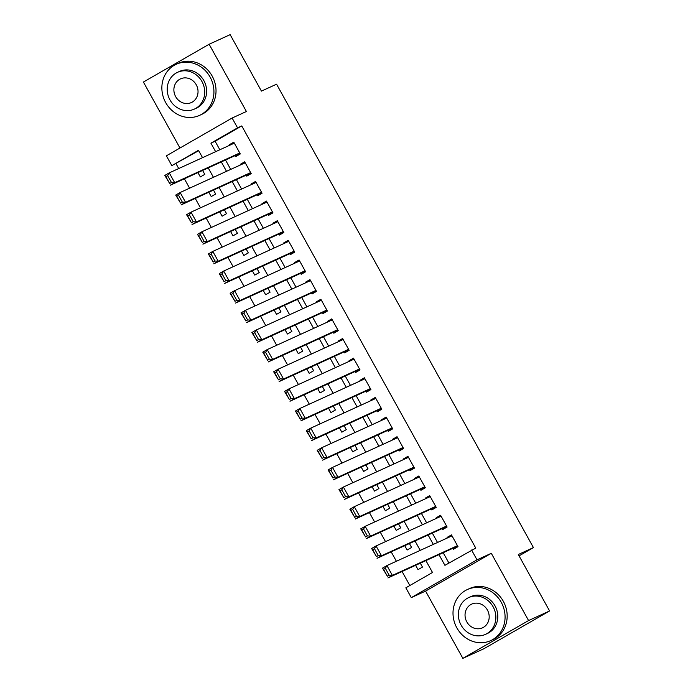 <?xml version="1.0" encoding="UTF-8"?>
<svg xmlns="http://www.w3.org/2000/svg" width="693" height="693" viewBox="0 0 693 693"><rect width="100%" height="100%" fill="white"/><g stroke="black" fill="none" stroke-linecap="round" stroke-linejoin="round"><path stroke-width="1.04" d="M198.683 150.693L171.838 165.644L166.389 155.821L232.112 118.027L237.552 127.85L210.915 143.165L215.636 151.689M519.057 555.864L533.437 547.591L276.568 84.191L261.434 91.104L230.145 34.65L209.13 44.248L143.408 82.043L179.972 148.016M533.437 547.591L518.303 554.504L549.592 610.957L483.87 648.752L462.855 658.35L528.577 620.556L491.302 553.3L477.009 559.831L411.287 597.626L405.847 587.811L432.493 572.487L425.909 560.611M491.302 553.3L425.58 591.094L462.855 658.35M425.58 591.094L411.287 597.626M176.039 163.721L178.716 168.546M184.39 178.785L189.596 188.184M195.27 198.423L200.485 207.822M206.159 218.061L211.365 227.46M217.039 237.69L222.254 247.089M227.928 257.328L233.134 266.727M238.808 276.966L244.023 286.365M249.697 296.604L254.903 306.003M260.577 316.233L265.791 325.632M271.465 335.871L276.672 345.27M282.346 355.509L287.56 364.908M293.234 375.147L298.44 384.546M304.114 394.776L309.321 404.175M315.003 414.414L320.209 423.813M325.883 434.052L331.089 443.451M336.763 453.69L341.978 463.089M347.652 473.319L352.858 482.718M358.532 492.957L363.747 502.356M369.421 512.595L374.627 521.994M380.301 532.224L385.516 541.623M391.19 551.862L396.396 561.261M402.07 571.5L409.84 585.507M549.592 610.957L528.577 620.556M235.325 155.518L235.871 156.505L240.306 153.95L233.775 142.169L229.34 144.724L229.652 145.287M246.206 175.156L246.751 176.143L251.195 173.588L244.664 161.807L240.22 164.362L240.532 164.917M257.094 194.794L257.64 195.772L262.075 193.217L255.544 181.436L251.109 183.992L251.42 184.555M267.974 214.432L268.52 215.41L272.964 212.855L266.433 201.074L261.989 203.629L262.3 204.192M278.863 234.061L279.409 235.048L283.844 232.493L277.313 220.712L272.877 223.267L273.189 223.83M289.743 253.699L290.289 254.686L294.733 252.131L288.201 240.35L283.758 242.896L284.069 243.46M300.632 273.337L301.178 274.315L305.613 271.76L299.081 259.979L294.646 262.534L294.958 263.097M311.512 292.974L312.058 293.953L316.502 291.398L309.97 279.617L305.526 282.172L305.838 282.735M322.401 312.604L322.947 313.591L327.382 311.036L320.85 299.255L316.415 301.81L316.727 302.373M333.281 332.242L333.827 333.22L338.271 330.674L331.739 318.893L327.295 321.439L327.607 322.002M344.17 351.879L344.707 352.858L349.151 350.303L342.619 338.522L338.184 341.077L338.496 341.64M355.05 371.517L355.596 372.496L360.039 369.941L353.508 358.16L349.064 360.715L349.376 361.278M365.939 391.147L366.476 392.134L370.92 389.579L364.388 377.798L359.953 380.353L360.265 380.916M376.819 410.784L377.364 411.763L381.808 409.216L375.277 397.435L370.833 399.982L371.145 400.545M387.708 430.422L388.245 431.401L392.688 428.846L386.157 417.065L381.713 419.62L382.025 420.183M398.588 450.06L399.133 451.039L403.569 448.484L397.046 436.703L392.602 439.258L392.914 439.821M409.468 469.689L410.013 470.677L414.457 468.121L407.926 456.34L403.482 458.896L403.794 459.459M420.356 489.327L420.902 490.306L425.337 487.759L418.815 475.978L414.371 478.525L414.683 479.088M431.237 508.965L431.782 509.944L436.226 507.389L429.695 495.608L425.251 498.163L425.563 498.726M442.125 528.603L442.671 529.582L447.106 527.026L440.575 515.245L436.14 517.801L436.451 518.364M415.627 565.306L418.026 569.646L422.47 567.091L420.296 563.175M404.738 545.677L407.146 550.008L411.581 547.453L409.416 543.537M393.858 526.039L396.257 530.379L400.701 527.823L398.527 523.908M382.969 506.401L385.377 510.741L389.812 508.186L387.647 504.27M372.089 486.763L374.489 491.103L378.932 488.548L376.758 484.632M361.2 467.134L363.608 471.465L368.044 468.918L365.878 464.994M350.32 447.496L352.72 451.836L357.164 449.281L354.989 445.365M339.431 427.858L341.84 432.198L346.283 429.643L344.109 425.727M328.551 408.229L330.951 412.56L335.395 410.005L333.22 406.089M317.663 388.591L320.071 392.922L324.515 390.376L322.34 386.451M306.782 368.953L309.182 373.293L313.626 370.738L311.452 366.822M295.902 349.315L298.302 353.655L302.746 351.1L300.571 347.184M285.014 329.686L287.422 334.017L291.857 331.462L289.683 327.546M274.133 310.048L276.533 314.379L280.977 311.833L278.803 307.909M263.245 290.41L265.653 294.75L270.088 292.195L267.922 288.279M252.365 270.772L254.764 275.112L259.208 272.557L257.034 268.641M241.476 251.143L243.884 255.474L248.319 252.919L246.154 249.004M230.596 231.505L232.995 235.837L237.439 233.29L235.265 229.366M219.707 211.867L222.115 216.207L226.55 213.652L224.385 209.736M208.827 192.23L211.226 196.569L215.67 194.014L213.496 190.099M197.938 172.6L200.346 176.932L204.781 174.376L202.616 170.461M438.99 554.634L444.923 565.332L475.77 548.094L241.762 125.927L215.116 141.251L219.837 149.766M225.511 160.005L230.717 169.404M236.4 179.643L241.606 189.042M247.28 199.272L252.486 208.671M258.16 218.91L263.375 228.309M269.049 238.548L274.255 247.947M279.929 258.186L285.144 267.585M290.817 277.815L296.024 287.214M301.698 297.453L306.912 306.852M312.586 317.091L317.792 326.49M323.466 336.729L328.681 346.128M334.355 356.358L339.561 365.757M345.235 375.996L350.45 385.395M356.124 395.634L361.33 405.033M367.004 415.272L372.219 424.662M377.893 434.901L383.099 444.3M388.773 454.539L393.988 463.938M399.662 474.177L404.868 483.575M410.542 493.806L415.757 503.205M421.431 513.444L426.637 522.843M432.311 533.082L437.517 542.48M443.199 552.719L448.917 563.037M453.005 548.232L453.551 549.22L457.995 546.664L451.464 534.883L447.02 537.439L447.331 538.002M232.112 118.027L246.405 111.504L209.13 44.248M241.762 125.927L237.552 127.85M471.569 550.017L477.009 559.831M202.547 157.666L198.475 150.32L171.838 165.644M420.235 550.372L415.02 540.982M409.346 530.743L404.14 521.344M398.466 511.105L393.252 501.706M387.578 491.467L382.371 482.068M376.697 471.838L371.483 462.439M365.809 452.2L360.603 442.801M354.929 432.562L349.714 423.163M344.04 412.924L338.834 403.525M333.16 393.295L327.954 383.896M322.271 373.657L317.065 364.258M311.391 354.019L306.185 344.62M300.511 334.381L295.296 324.982M289.622 314.752L284.416 305.353M278.742 295.114L273.527 285.715M267.853 275.476L262.647 266.077M256.973 255.838L251.758 246.439M246.084 236.209L240.878 226.81M235.204 216.571L229.989 207.172M224.315 196.933L219.109 187.534M213.435 177.295L208.221 167.897M221.31 161.928L226.516 171.318M232.19 181.557L237.404 190.956M243.078 201.195L248.285 210.594M253.959 220.833L259.173 230.232M264.847 240.462L270.053 249.861M275.727 260.1L280.942 269.499M286.616 279.738L291.822 289.137M297.496 299.376L302.711 308.775M308.385 319.005L313.591 328.404M319.265 338.643L324.471 348.042M330.154 358.281L335.36 367.68M341.034 377.919L346.24 387.318M351.914 397.548L357.129 406.947M362.803 417.186L368.009 426.585M373.683 436.824L378.898 446.223M384.572 456.462L389.778 465.861M395.452 476.091L400.667 485.49M406.341 495.729L411.547 505.128M417.221 515.367L422.435 524.766M428.109 535.005L433.316 544.403M215.116 141.251L210.915 143.165M451.697 535.299L447.02 537.439M440.809 515.661L436.14 517.801M429.929 496.032L425.251 498.163M419.04 476.394L414.371 478.525M408.16 456.756L403.482 458.896M397.271 437.118L392.602 439.258M386.391 417.489L381.713 419.62M375.502 397.851L370.833 399.982M364.622 378.213L359.953 380.353M353.742 358.584L349.064 360.715M342.853 338.946L338.184 341.077M331.973 319.308L327.295 321.439M321.084 299.671L316.415 301.81M310.204 280.041L305.526 282.172M299.315 260.403L294.646 262.534M288.435 240.766L283.758 242.896M277.546 221.128L272.877 223.267M266.666 201.498L261.989 203.629M255.778 181.861L251.109 183.992M244.898 162.223L240.22 164.362M234.009 142.585L229.34 144.724M457.449 545.677L392.385 575.398L387.941 577.953L457.683 546.101M387.361 576.212L382.501 568.139L386.937 565.583L392.385 575.398L389.137 575.19L385.334 568.321L383.558 569.343L387.361 576.212L389.137 575.19M452.009 535.862L386.937 565.583L385.334 568.321M382.501 568.139L383.558 569.343M456.843 627.849A28.084 25.598 -114.5 0 0 490.713 640.618A28.084 25.598 -114.5 0 0 501.247 602.312A28.084 25.598 -114.5 0 0 467.377 589.535A28.084 25.598 -114.5 0 0 456.843 627.849M490.713 640.618L492.81 639.656A28.084 25.598 -114.5 0 0 503.352 601.351A28.084 25.598 -114.5 0 0 469.482 588.574L467.377 589.535M468.711 597.574L470.642 596.69A20.218 18.425 65.5 0 1 495.036 605.881A20.218 18.425 65.5 0 1 487.448 633.471L485.516 634.355A20.218 18.425 -114.5 0 0 493.095 606.765A20.218 18.425 -114.5 0 0 468.711 597.574A20.218 18.425 -114.5 0 0 461.122 625.155A20.218 18.425 -114.5 0 0 485.516 634.355M487.413 610.039A13.028 11.876 -114.5 0 0 471.699 604.114A13.028 11.876 -114.5 0 0 466.813 621.89A13.028 11.876 -114.5 0 0 482.527 627.815A13.028 11.876 -114.5 0 0 487.413 610.039M165.688 102.59A28.084 25.598 -114.5 0 0 199.558 115.367A28.084 25.598 -114.5 0 0 210.1 77.053A28.084 25.598 -114.5 0 0 176.23 64.284A28.084 25.598 -114.5 0 0 165.688 102.59M199.558 115.367L201.663 114.406A28.084 25.598 -114.5 0 0 212.197 76.1A28.084 25.598 -114.5 0 0 178.326 63.323L176.23 64.284M177.564 72.315L179.496 71.431A20.218 18.425 65.5 0 1 203.881 80.631A20.218 18.425 65.5 0 1 196.292 108.212L194.361 109.096A20.218 18.425 -114.5 0 0 201.949 81.514A20.218 18.425 -114.5 0 0 177.564 72.315A20.218 18.425 -114.5 0 0 169.976 99.905A20.218 18.425 -114.5 0 0 194.361 109.096M196.258 84.78A13.028 11.876 -114.5 0 0 180.544 78.855A13.028 11.876 -114.5 0 0 175.658 96.63A13.028 11.876 -114.5 0 0 191.372 102.555A13.028 11.876 -114.5 0 0 196.258 84.78M446.569 526.048L381.496 555.769L377.053 558.315L446.794 526.463M376.481 556.583L371.613 548.501L376.056 545.945L381.496 555.769L378.257 555.561L374.445 548.683L372.669 549.705L376.481 556.583L378.257 555.561M441.12 516.224L376.056 545.945L374.445 548.683M371.613 548.501L372.669 549.705M435.68 506.41L370.616 536.131L366.173 538.686L435.914 506.826M365.592 536.945L360.732 528.863L365.168 526.308L370.616 536.131L367.368 535.923L363.565 529.054L361.789 530.067L365.592 536.945L367.368 535.923M430.24 496.595L365.168 526.308L363.565 529.054M360.732 528.863L361.789 530.067M424.8 486.772L359.728 516.493L355.284 519.048L425.026 487.196M354.712 517.307L349.844 509.234L354.288 506.678L359.728 516.493L356.488 516.285L352.676 509.416L350.901 510.438L354.712 517.307L356.488 516.285M419.352 476.957L354.288 506.678L352.676 509.416M349.844 509.234L350.901 510.438M413.912 467.143L348.848 496.855L344.404 499.41L414.145 467.558M343.823 497.669L338.964 489.596L343.399 487.04L348.848 496.855L345.599 496.647L341.796 489.778L340.02 490.8L343.823 497.669L345.599 496.647M408.472 457.319L343.399 487.04L341.796 489.778M338.964 489.596L340.02 490.8M403.031 447.505L337.959 477.226L333.524 479.773L403.257 447.921M332.943 478.04L328.075 469.958L332.519 467.403L337.959 477.226L334.719 477.018L330.907 470.14L329.132 471.162L332.943 478.04L334.719 477.018M397.583 437.681L332.519 467.403L330.907 470.14M328.075 469.958L329.132 471.162M392.143 427.867L327.079 457.588L322.635 460.143L392.377 428.283M322.054 458.402L317.195 450.32L321.63 447.773L327.079 457.588L323.83 457.38L320.027 450.511L318.252 451.533L322.054 458.402L323.83 457.38M386.703 418.052L321.63 447.773L320.027 450.511M317.195 450.32L318.252 451.533M381.263 408.229L316.19 437.95L311.755 440.505L381.496 408.653M311.174 438.764L306.306 430.691L310.75 428.135L316.19 437.95L312.95 437.742L309.139 430.873L307.363 431.895L311.174 438.764L312.95 437.742M375.814 398.414L310.75 428.135L309.139 430.873M306.306 430.691L307.363 431.895M370.374 388.6L305.31 418.312L300.866 420.868L370.608 389.016M300.286 419.126L295.426 411.053L299.861 408.498L305.31 418.312L302.07 418.104L298.259 411.235L296.483 412.257L300.286 419.126L302.07 418.104M364.934 378.776L299.861 408.498L298.259 411.235M295.426 411.053L296.483 412.257M359.494 368.962L294.421 398.683L289.986 401.23L359.728 369.378M289.405 399.497L284.537 391.415L288.981 388.86L294.421 398.683L291.181 398.475L287.37 391.597L285.594 392.619L289.405 399.497L291.181 398.475M354.045 359.139L288.981 388.86L287.37 391.597M284.537 391.415L285.594 392.619M348.605 349.324L283.541 379.045L279.097 381.6L348.839 349.74M278.525 379.859L273.657 371.777L278.101 369.23L283.541 379.045L280.301 378.837L276.49 371.968L274.714 372.99L278.525 379.859L280.301 378.837M343.165 339.509L278.101 369.23L276.49 371.968M273.657 371.777L274.714 372.99M337.725 329.686L272.652 359.407L268.217 361.963L337.959 330.111M267.637 360.221L262.768 352.148L267.212 349.593L272.652 359.407L269.412 359.199L265.601 352.33L263.825 353.352L267.637 360.221L269.412 359.199M332.285 319.871L267.212 349.593L265.601 352.33M262.768 352.148L263.825 353.352M326.836 310.057L261.772 339.769L257.328 342.325L327.07 310.473M256.756 340.584L251.888 332.51L256.332 329.955L261.772 339.769L258.532 339.57L254.721 332.692L252.945 333.714L256.756 340.584L258.532 339.57M321.396 300.234L256.332 329.955L254.721 332.692M251.888 332.51L252.945 333.714M315.956 290.419L250.883 320.14L246.448 322.695L316.19 290.835M245.868 320.954L240.999 312.872L245.443 310.317L250.883 320.14L247.644 319.932L243.832 313.054L242.056 314.076L245.868 320.954L247.644 319.932M310.516 280.596L245.443 310.317L243.832 313.054M240.999 312.872L242.056 314.076M305.067 270.781L240.003 300.502L235.559 303.058L305.301 271.206M234.988 301.316L230.119 293.234L234.563 290.688L240.003 300.502L236.763 300.294L232.952 293.425L231.176 294.447L234.988 301.316L236.763 300.294M299.627 260.966L234.563 290.688L232.952 293.425M230.119 293.234L231.176 294.447M294.187 251.143L229.114 280.864L224.679 283.42L294.421 251.568M224.099 281.679L219.239 273.605L223.674 271.05L229.114 280.864L225.875 280.656L222.063 273.787L220.287 274.809L224.099 281.679L225.875 280.656M288.747 241.329L223.674 271.05L222.063 273.787M219.239 273.605L220.287 274.809M283.298 231.514L218.234 261.226L213.791 263.782L283.532 231.93M213.219 262.041L208.35 253.967L212.794 251.412L218.234 261.226L214.995 261.027L211.183 254.149L209.407 255.171L213.219 262.041L214.995 261.027M277.858 221.691L212.794 251.412L211.183 254.149M208.35 253.967L209.407 255.171M272.418 211.876L207.346 241.597L202.91 244.153L272.652 212.292M202.33 242.411L197.47 234.329L201.906 231.774L207.346 241.597L204.106 241.389L200.294 234.511L198.519 235.533L202.33 242.411L204.106 241.389M266.978 202.061L201.906 231.774L200.294 234.511M197.47 234.329L198.519 235.533M261.53 192.238L196.465 221.959L192.022 224.515L261.763 192.663M191.45 222.774L186.582 214.691L191.025 212.145L196.465 221.959L193.226 221.751L189.414 214.882L187.638 215.904L191.45 222.774L193.226 221.751M256.089 182.424L191.025 212.145L189.414 214.882M186.582 214.691L187.638 215.904M250.649 172.6L185.577 202.321L181.142 204.877L250.883 173.025M180.561 203.136L175.701 195.062L180.137 192.507L185.577 202.321L182.337 202.113L178.534 195.244L176.75 196.266L180.561 203.136L182.337 202.113M245.209 162.786L180.137 192.507L178.534 195.244M175.701 195.062L176.75 196.266M239.769 152.971L174.697 182.692L170.253 185.239L239.995 153.387M169.681 183.498L164.813 175.424L169.257 172.869L174.697 182.692L171.457 182.484L167.645 175.606L165.87 176.628L169.681 183.498L171.457 182.484M234.321 143.148L169.257 172.869L167.645 175.606M164.813 175.424L165.87 176.628"/></g></svg>
